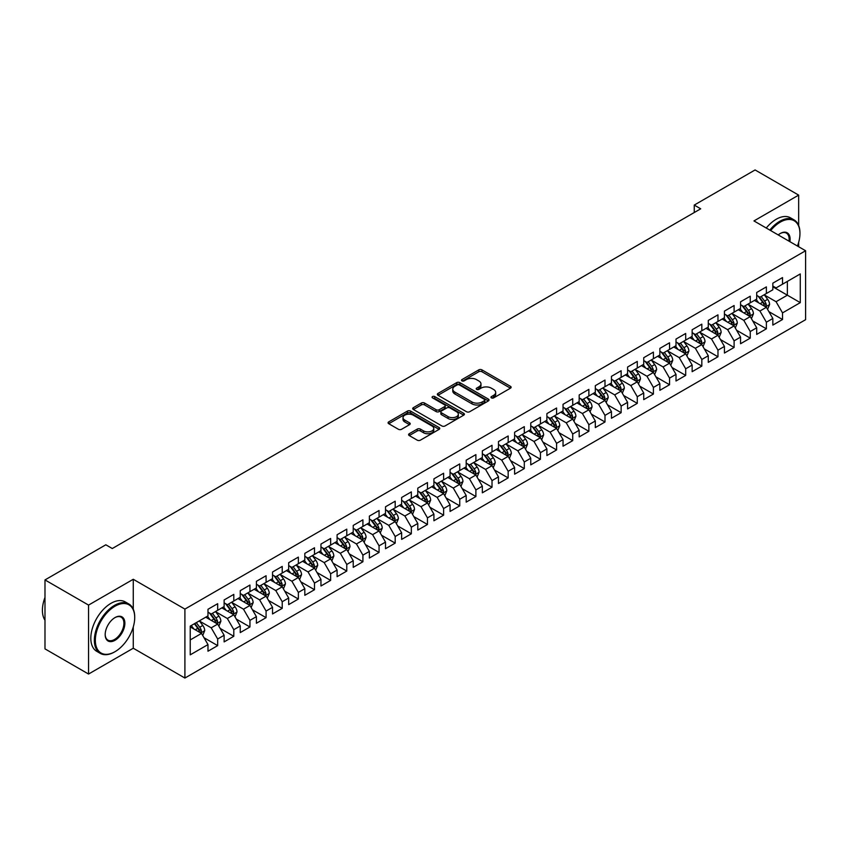 <?xml version="1.0" encoding="UTF-8"?>
<svg xmlns="http://www.w3.org/2000/svg" width="848" height="848" viewBox="0 0 848 848"><rect width="100%" height="100%" fill="white"/><g stroke="black" fill="none" stroke-linecap="round" stroke-linejoin="round"><path stroke-width="1.27" d="M491.427 397.892A1.569 0.901 0 0 0 493.642 397.892L510.475 388.172A2.237 1.293 0 0 0 511.132 387.26A2.237 1.293 0 0 0 510.475 386.349L481.961 369.876A2.237 1.293 0 0 0 478.791 369.876L461.959 379.597A1.569 0.901 0 0 0 461.503 380.243A1.569 0.901 0 0 0 461.959 380.879A1.569 0.901 0 0 0 464.174 380.879L466.358 379.618A7.166 4.134 0 0 1 476.491 379.618L478.866 380.996A7.166 4.134 0 0 1 480.975 383.921A7.166 4.134 0 0 1 478.866 386.847L476.693 388.108A1.569 0.901 0 0 0 476.237 388.744A1.569 0.901 0 0 0 476.693 389.38A1.569 0.901 0 0 0 478.908 389.38L481.092 388.13A7.166 4.134 0 0 1 491.225 388.13L493.6 389.497A7.166 4.134 0 0 1 495.698 392.423A7.166 4.134 0 0 1 493.6 395.348L491.427 396.61A1.569 0.901 0 0 0 490.96 397.246A1.569 0.901 0 0 0 491.427 397.892L491.427 396.61M409.245 433.72A2.237 1.293 0 0 0 408.588 434.632A2.237 1.293 0 0 0 409.245 435.554L417.248 440.165A2.237 1.293 0 0 0 420.417 440.165L439.105 429.374A2.237 1.293 0 0 0 439.762 428.463A2.237 1.293 0 0 0 439.105 427.551L410.591 411.079A2.237 1.293 0 0 0 407.422 411.079L388.734 421.88A2.237 1.293 0 0 0 388.077 422.792A2.237 1.293 0 0 0 388.734 423.703L398.401 429.279A2.237 1.293 0 0 0 401.57 429.279L409.563 424.668A2.237 1.293 0 0 0 410.22 423.746A2.237 1.293 0 0 0 409.563 422.834L404.772 420.067A5.989 3.456 0 0 1 403.023 417.619A5.989 3.456 0 0 1 406.722 414.428A5.989 3.456 0 0 1 413.252 415.181L432.024 426.014A5.989 3.456 0 0 1 433.773 428.463A5.989 3.456 0 0 1 430.074 431.653A5.989 3.456 0 0 1 423.544 430.911L420.417 429.099A2.237 1.293 0 0 0 417.248 429.099L409.245 433.72L409.245 435.554L417.248 430.964L417.248 429.099M133.263 609.171L133.263 579.279L88.552 605.09L44.986 579.926L105.83 544.798L112.286 548.529L700.702 208.809L694.247 205.078L694.247 212.541M133.263 579.279L184.906 609.097L805.6 250.743L805.6 319.685L184.906 678.05L184.906 609.097M798.657 225.483L798.657 195.114L753.957 220.925L805.6 250.743M798.657 195.114L755.091 169.95L694.247 205.078M466.517 411.725A2.237 1.293 0 0 0 469.686 411.725L488.374 400.934A2.237 1.293 0 0 0 489.031 400.012A2.237 1.293 0 0 0 488.374 399.101L459.86 382.639A2.237 1.293 0 0 0 456.69 382.639L438.003 393.43A2.237 1.293 0 0 0 437.345 394.352A2.237 1.293 0 0 0 438.003 395.263L466.517 411.725M433.158 398.231A1.569 0.901 0 0 1 434.748 398.454L434.748 396.588L463.739 413.326A2.237 1.293 0 0 1 464.397 414.237A2.237 1.293 0 0 1 463.739 415.149L445.052 425.95A2.237 1.293 0 0 1 441.882 425.95L413.368 409.478L413.368 407.655A2.237 1.293 0 0 0 412.711 408.566A2.237 1.293 0 0 0 413.368 409.478M413.368 407.655L421.371 403.033A2.237 1.293 0 0 1 424.53 403.033L436.095 409.711A2.237 1.293 0 0 0 439.264 409.711L444.575 406.648A2.237 1.293 0 0 0 445.232 405.736A2.237 1.293 0 0 0 444.575 404.814L432.533 397.871A1.569 0.901 0 0 1 432.077 397.224A1.569 0.901 0 0 1 433.042 396.387A1.569 0.901 0 0 1 434.748 396.588M772.835 286.794L787.368 295.189L787.368 281.398L800.279 273.936L782.524 284.186L782.524 277.572L772.835 283.168L772.835 289.783L766.38 293.503L766.38 286.889L756.702 292.486L756.702 299.1L750.247 302.821L750.247 296.206L740.558 301.803L740.558 308.418L734.103 312.138L734.103 305.524L724.425 311.121L724.425 317.735L717.97 321.456L717.97 314.841L708.281 320.438L708.281 327.052L701.826 330.773L701.826 324.159L692.148 329.755L692.148 336.37L685.693 340.09L685.693 333.476L676.004 339.073L676.004 345.687L669.549 349.408L669.549 342.793L659.871 348.39L659.871 355.005L653.416 358.725L653.416 352.111L643.727 357.708L643.727 364.322L637.272 368.043L637.272 361.428L627.594 367.025L627.594 373.639L621.139 377.36L621.139 370.746L611.45 376.342L611.45 382.957L604.995 386.688L604.995 380.063L595.317 385.66L595.317 392.274L588.862 396.005L588.862 389.38L579.173 394.977L579.173 401.592L572.718 405.323L572.718 398.698L563.04 404.295L563.04 410.909L556.585 414.64L556.585 408.015L546.896 413.612L546.896 420.226L540.441 423.958L540.441 417.333L530.753 422.929L530.753 429.544L524.297 433.275L524.297 426.65L514.619 432.247L514.619 438.861L508.164 442.592L508.164 435.978L498.476 441.564L498.476 448.179L492.02 451.91L492.02 445.295L482.342 450.882L482.342 457.496L475.887 461.227L475.887 454.613L466.199 460.199L466.199 466.813L459.743 470.545L459.743 463.93L450.065 469.516L450.065 476.131L443.61 479.862L443.61 473.248L433.922 478.834L433.922 485.448L427.466 489.179L427.466 482.565L417.788 488.151L417.788 494.766L411.333 498.497L411.333 491.882L401.645 497.469L401.645 504.083L395.189 507.814L395.189 501.2L385.511 506.786L385.511 513.4L379.056 517.132L379.056 510.517L369.368 516.103L369.368 522.718L362.912 526.449L362.912 519.835L353.234 525.421L353.234 532.035L346.779 535.766L346.779 529.152L337.091 534.738L337.091 541.353L330.635 545.084L330.635 538.469L320.957 544.056L320.957 550.67L314.502 554.401L314.502 547.787L304.814 553.373L304.814 559.987L298.358 563.719L298.358 557.104L288.68 562.69L288.68 569.305L282.225 573.036L282.225 566.422L272.537 572.008L272.537 578.622L266.081 582.353L266.081 575.739L256.403 581.325L256.403 587.94L249.948 591.671L249.948 585.056L240.26 590.643L240.26 597.257L233.804 600.988L233.804 594.374L224.126 599.96L224.126 606.574L217.671 610.306L217.671 603.691L207.983 609.277L207.983 615.892L190.228 626.142L190.228 654.847L207.983 644.597L201.527 633.414L190.228 626.895M800.279 273.936L800.279 302.641L782.524 312.891L776.068 301.708L764.366 294.956M768.882 311.629L782.524 319.505L782.524 312.891M782.524 319.505L772.835 325.091L772.835 318.477L766.38 322.208L759.925 311.025L748.222 304.273M752.748 320.947L766.38 328.823L766.38 322.208M766.38 328.823L756.702 334.409L756.702 327.794L750.247 331.526L743.791 320.343L732.089 313.59M736.605 330.264L750.247 338.14L750.247 331.526M750.247 338.14L740.558 343.726L740.558 337.112L734.103 340.843L727.648 329.66L715.945 322.908M720.471 339.582L734.103 347.457L734.103 340.843M734.103 347.457L724.425 353.044L724.425 346.429L717.97 350.16L711.514 338.977L699.812 332.225M704.328 348.899L717.97 356.775L717.97 350.16M717.97 356.775L708.281 362.361L708.281 355.747L701.826 359.478L695.371 348.295L683.668 341.543M688.194 358.216L701.826 366.092L701.826 359.478M701.826 366.092L692.148 371.678L692.148 365.064L685.693 368.795L679.237 357.612L667.535 350.86M672.051 367.534L685.693 375.41L685.693 368.795M685.693 375.41L676.004 380.996L676.004 374.381L669.549 378.113L663.094 366.93L651.391 360.177M655.917 376.851L669.549 384.727L669.549 378.113M669.549 384.727L659.871 390.313L659.871 383.699L653.416 387.43L646.96 376.247L635.258 369.495M639.774 386.169L653.416 394.044L653.416 387.43M653.416 394.044L643.727 399.631L643.727 393.016L637.272 396.747L630.817 385.564L619.114 378.812M623.64 395.486L637.272 403.362L637.272 396.747M637.272 403.362L627.594 408.948L627.594 402.334L621.139 406.065L614.683 394.882L602.981 388.13M607.497 404.803L621.139 412.679L621.139 406.065M621.139 412.679L611.45 418.265L611.45 411.651L604.995 415.382L598.54 404.199L586.837 397.447M591.363 414.121L604.995 421.997L604.995 415.382M604.995 421.997L595.317 427.583L595.317 420.968L588.862 424.7L582.406 413.517L570.704 406.764M575.22 423.438L588.862 431.314L588.862 424.7M588.862 431.314L579.173 436.9L579.173 430.286L572.718 434.017L566.263 422.834L554.56 416.082M559.086 432.756L572.718 440.631L572.718 434.017M572.718 440.631L563.04 446.218L563.04 439.603L556.585 443.334L550.119 432.151L538.427 425.399M542.943 442.073L556.585 449.949L556.585 443.334M556.585 449.949L546.896 455.546L546.896 448.921L540.441 452.652L533.986 441.469L522.283 434.717M526.799 451.39L540.441 459.266L540.441 452.652M540.441 459.266L530.753 464.863L530.753 458.238L524.297 461.969L517.842 450.786L506.15 444.034M510.666 460.708L524.297 468.584L524.297 461.969M524.297 468.584L514.619 474.18L514.619 467.555L508.164 471.287L501.709 460.104L490.006 453.351M494.522 470.025L508.164 477.901L508.164 471.287M508.164 477.901L498.476 483.498L498.476 476.873L492.02 480.604L485.565 469.421L473.873 462.669M478.389 479.343L492.02 487.218L492.02 480.604M492.02 487.218L482.342 492.815L482.342 486.19L475.887 489.921L469.432 478.738L457.729 471.986M462.245 488.66L475.887 496.536L475.887 489.921M475.887 496.536L466.199 502.133L466.199 495.508L459.743 499.239L453.288 488.056L441.596 481.304M446.112 497.977L459.743 505.853L459.743 499.239M459.743 505.853L450.065 511.45L450.065 504.836L443.61 508.556L437.155 497.373L425.452 490.621M429.968 507.295L443.61 515.171L443.61 508.556M443.61 515.171L433.922 520.767L433.922 514.153L427.466 517.874L421.011 506.691L409.308 499.938M413.835 516.612L427.466 524.488L427.466 517.874M427.466 524.488L417.788 530.085L417.788 523.47L411.333 527.191L404.878 516.008L393.175 509.256M397.691 525.94L411.333 533.805L411.333 527.191M411.333 533.805L401.645 539.402L401.645 532.788L395.189 536.508L388.734 525.325L377.031 518.573M381.558 535.258L395.189 543.123L395.189 536.508M395.189 543.123L385.511 548.72L385.511 542.105L379.056 545.826L372.601 534.643L360.898 527.891M365.414 544.575L379.056 552.44L379.056 545.826M379.056 552.44L369.368 558.037L369.368 551.423L362.912 555.143L356.457 543.96L344.754 537.208M349.281 553.892L362.912 561.758L362.912 555.143M362.912 561.758L353.234 567.354L353.234 560.74L346.779 564.461L340.324 553.278L328.621 546.525M333.137 563.21L346.779 571.075L346.779 564.461M346.779 571.075L337.091 576.672L337.091 570.057L330.635 573.778L324.18 562.595L312.477 555.843M317.004 572.527L330.635 580.392L330.635 573.778M330.635 580.392L320.957 585.989L320.957 579.375L314.502 583.095L308.047 571.912L296.344 565.16M300.86 581.845L314.502 589.71L314.502 583.095M314.502 589.71L304.814 595.307L304.814 588.692L298.358 592.413L291.903 581.23L280.2 574.478M284.727 591.162L298.358 599.027L298.358 592.413M298.358 599.027L288.68 604.624L288.68 598.01L282.225 601.73L275.77 590.547L264.067 583.795M268.583 600.479L282.225 608.345L282.225 601.73M282.225 608.345L272.537 613.941L272.537 607.327L266.081 611.048L259.626 599.865L247.923 593.112M252.45 609.797L266.081 617.662L266.081 611.048M266.081 617.662L256.403 623.259L256.403 616.644L249.948 620.365L243.493 609.193L231.79 602.43M236.306 619.114L249.948 626.979L249.948 620.365M249.948 626.979L240.26 632.576L240.26 625.962L233.804 629.682L227.349 618.51L215.646 611.747M220.173 628.432L233.804 636.297L233.804 629.682M233.804 636.297L224.126 641.894L224.126 635.279L217.671 639L211.216 627.827L199.513 621.065M204.029 637.749L217.671 645.625L217.671 639M217.671 645.625L207.983 651.211L207.983 644.597M207.983 612.171L211.216 614.037L217.671 610.306M190.228 639.933L201.527 633.414M224.126 602.854L227.349 604.719L233.804 600.988M211.216 627.827L217.671 624.096L205.725 617.196M224.126 635.279L217.671 624.096M240.26 593.536L243.493 595.402L249.948 591.671M227.349 618.51L233.804 614.779L221.858 607.878M240.26 625.962L233.804 614.779M256.403 584.219L259.626 586.085L266.081 582.353M243.493 609.193L249.948 605.461L238.002 598.561M256.403 616.644L249.948 605.461M272.537 574.902L275.77 576.767L282.225 573.036M259.626 599.865L266.081 596.144L254.135 589.243M272.537 607.327L266.081 596.144M288.68 565.584L291.903 567.439L298.358 563.719M275.77 590.547L282.225 586.827L270.279 579.926M288.68 598.01L282.225 586.827M304.814 556.267L308.047 558.122L314.502 554.401M291.903 581.23L298.358 577.509L286.412 570.609M304.814 588.692L298.358 577.509M320.957 546.949L324.18 548.804L330.635 545.084M308.047 571.912L314.502 568.192L302.556 561.291M320.957 579.375L314.502 568.192M337.091 537.632L340.324 539.487L346.779 535.766M324.18 562.595L330.635 558.874L318.7 551.974M337.091 570.057L330.635 558.874M353.234 528.315L356.457 530.17L362.912 526.449M340.324 553.278L346.779 549.557L334.833 542.656M353.234 560.74L346.779 549.557M369.368 518.997L372.601 520.852L379.056 517.132M356.457 543.96L362.912 540.24L350.977 533.339M369.368 551.423L362.912 540.24M385.511 509.68L388.734 511.535L395.189 507.814M372.601 534.643L379.056 530.922L367.11 524.022M385.511 542.105L379.056 530.922M401.645 500.362L404.878 502.217L411.333 498.497M388.734 525.325L395.189 521.605L383.254 514.704M401.645 532.788L395.189 521.605M417.788 491.045L421.011 492.9L427.466 489.179M404.878 516.008L411.333 512.287L399.387 505.387M417.788 523.47L411.333 512.287M433.922 481.728L437.155 483.583L443.61 479.862M421.011 506.691L427.466 502.97L415.531 496.069M433.922 514.153L427.466 502.97M450.065 472.4L453.288 474.265L459.743 470.545M437.155 497.373L443.61 493.653L431.664 486.752M450.065 504.836L443.61 493.653M466.199 463.082L469.432 464.948L475.887 461.227M453.288 488.056L459.743 484.335L447.808 477.435M466.199 495.508L459.743 484.335M482.342 453.765L485.565 455.63L492.02 451.91M469.432 478.738L475.887 475.018L463.941 468.117M482.342 486.19L475.887 475.018M498.476 444.447L501.709 446.313L508.164 442.592M485.565 469.421L492.02 465.7L480.085 458.8M498.476 476.873L492.02 465.7M514.619 435.13L517.842 436.996L524.297 433.275M501.709 460.104L508.164 456.383L496.218 449.482M514.619 467.555L508.164 456.383M530.753 425.813L533.986 427.678L540.441 423.958M517.842 450.786L524.297 447.066L512.362 440.165M530.753 458.238L524.297 447.066M546.896 416.495L550.119 418.361L556.585 414.64M533.986 441.469L540.441 437.748L528.495 430.848M546.896 448.921L540.441 437.748M563.04 407.178L566.263 409.043L572.718 405.323M550.119 432.151L556.585 428.431L544.639 421.53M563.04 439.603L556.585 428.431M579.173 397.86L582.406 399.726L588.862 396.005M566.263 422.834L572.718 419.113L560.772 412.213M579.173 430.286L572.718 419.113M595.317 388.543L598.54 390.409L604.995 386.688M582.406 413.517L588.862 409.796L576.916 402.895M595.317 420.968L588.862 409.796M611.45 379.226L614.683 381.091L621.139 377.36M598.54 404.199L604.995 400.468L593.049 393.578M611.45 411.651L604.995 400.468M627.594 369.908L630.817 371.774L637.272 368.043M614.683 394.882L621.139 391.151L609.193 384.261M627.594 402.334L621.139 391.151M643.727 360.591L646.96 362.456L653.416 358.725M630.817 385.564L637.272 381.833L625.326 374.943M643.727 393.016L637.272 381.833M659.871 351.273L663.094 353.139L669.549 349.408M646.96 376.247L653.416 372.516L641.47 365.626M659.871 383.699L653.416 372.516M676.004 341.956L679.237 343.822L685.693 340.09M663.094 366.93L669.549 363.198L657.603 356.308M676.004 374.381L669.549 363.198M692.148 332.639L695.371 334.504L701.826 330.773M679.237 357.612L685.693 353.881L673.747 346.991M692.148 365.064L685.693 353.881M708.281 323.321L711.514 325.187L717.97 321.456M695.371 348.295L701.826 344.564L689.89 337.674M708.281 355.747L701.826 344.564M724.425 314.004L727.648 315.869L734.103 312.138M711.514 338.977L717.97 335.246L706.024 328.356M724.425 346.429L717.97 335.246M740.558 304.686L743.791 306.552L750.247 302.821M727.648 329.66L734.103 325.929L722.167 319.039M740.558 337.112L734.103 325.929M756.702 295.369L759.925 297.235L766.38 293.503M743.791 320.343L750.247 316.611L738.301 309.721M756.702 327.794L750.247 316.611M772.835 286.052L776.068 287.917L782.524 284.186M759.925 311.025L766.38 307.294L754.444 300.404M772.835 318.477L766.38 307.294M44.986 579.926L44.986 648.879L88.552 674.043L133.263 648.232L184.906 678.05M88.552 605.09L88.552 674.043M798.657 246.736L798.657 242.348M776.068 301.708L787.368 295.189L800.279 302.641M133.263 648.232L133.263 626.979M492.052 398.115L493.6 397.214A7.166 4.134 0 0 0 495.698 394.288L495.698 392.423M480.975 383.921L480.975 385.787A7.166 4.134 0 0 1 478.866 388.713L477.318 389.603M510.443 388.193L481.961 371.742A2.237 1.293 0 0 0 478.791 371.742L462.584 381.102M488.342 400.945L459.86 384.504A2.237 1.293 0 0 0 456.69 384.504L438.034 395.274M484.42 400.659A1.569 0.901 0 0 0 484.876 400.012A1.569 0.901 0 0 0 484.42 399.376L459.383 384.928A1.569 0.901 0 0 0 457.167 384.928L454.867 386.253A7.166 4.134 0 0 0 452.768 389.179A7.166 4.134 0 0 0 454.867 392.105L471.976 401.984A7.166 4.134 0 0 0 482.12 401.984L484.42 400.659L484.42 402.524A1.569 0.901 0 0 0 484.876 401.878L484.876 400.012M452.768 389.179L452.768 391.045A7.166 4.134 0 0 0 454.867 393.97L454.867 392.105M484.42 402.524L482.12 403.849A7.166 4.134 0 0 1 471.976 403.849L454.867 393.97M413.4 409.499L421.371 404.899L421.371 403.033M445.232 405.736L445.232 407.602A2.237 1.293 0 0 1 444.575 408.513L439.264 411.577A2.237 1.293 0 0 1 436.095 411.577L424.53 404.899A2.237 1.293 0 0 0 421.371 404.899M434.748 398.454L463.708 415.17M448.094 416.644A5.989 3.456 0 0 0 454.634 417.386A5.989 3.456 0 0 0 458.333 414.195A5.989 3.456 0 0 0 456.574 411.746L449.959 407.93A2.237 1.293 0 0 0 446.79 407.93L441.49 410.994A2.237 1.293 0 0 0 440.833 411.905A2.237 1.293 0 0 0 441.49 412.817L448.094 416.644L448.094 418.499A5.989 3.456 0 0 0 454.634 419.251A5.989 3.456 0 0 0 458.333 416.061L458.333 414.195M440.833 411.905L440.833 413.771A2.237 1.293 0 0 0 441.49 414.683L441.49 412.817M448.094 418.499L441.49 414.683M433.773 428.463L433.773 430.328A5.989 3.456 0 0 1 430.074 433.519A5.989 3.456 0 0 1 423.544 432.766L420.417 430.964A2.237 1.293 0 0 0 417.248 430.964M403.023 417.619L403.023 419.484A5.989 3.456 0 0 0 404.772 421.933L404.772 420.067M409.531 424.678L404.772 421.933M439.084 429.395L410.591 412.944A2.237 1.293 0 0 0 407.422 412.944L388.766 423.724M767.578 309.361L769.581 304.485A6.053 3.487 -120 0 0 767.652 299.333L764.218 294.754M758.759 302.895L756.151 299.418M765.246 306.637L766.316 304.739A6.053 3.487 -120 0 0 764.578 301.104L761.154 296.524M759.193 296.811L763.433 302.46A3.085 1.781 60 0 1 763.995 303.404L766.316 304.739M758.133 296.196L762.649 302.217A6.053 3.487 60 0 1 764.377 305.863L764.493 306.213M751.434 318.678L753.437 313.802A6.053 3.487 -120 0 0 751.508 308.651L748.084 304.072M742.615 312.212L740.007 308.736M749.102 315.954L750.173 314.057A6.053 3.487 -120 0 0 748.445 310.421L745.01 305.842M743.06 306.128L747.289 311.778A3.085 1.781 60 0 1 747.851 312.721L750.173 314.057M741.989 305.513L746.505 311.534A6.053 3.487 60 0 1 748.233 315.18L748.36 315.53M735.301 327.996L737.304 323.12A6.053 3.487 -120 0 0 735.375 317.968L731.941 313.389M726.482 321.53L723.874 318.053M732.969 325.272L734.039 323.374A6.053 3.487 -120 0 0 732.301 319.738L728.877 315.159M726.916 315.445L731.156 321.095A3.085 1.781 60 0 1 731.718 322.039L734.039 323.374M725.856 314.831L730.372 320.851A6.053 3.487 60 0 1 732.1 324.498L732.216 324.848M797.449 246.037A27.846 16.08 120 0 0 799.95 233.497A27.846 16.08 120 0 0 780.266 222.134A27.846 16.08 120 0 0 770.662 230.561M769.814 230.084A28.525 16.472 -60 0 1 779.778 221.296A28.525 16.472 -60 0 1 794.046 219.886A28.525 16.472 -60 0 1 799.95 232.946A28.525 16.472 -60 0 1 799.95 233.221M778.22 234.928A13.918 8.035 -60 0 1 780.266 233.497L780.266 233.497A13.918 8.035 -60 0 1 789.891 241.669M789 241.15A13.239 7.643 120 0 0 786.393 233.126A13.239 7.643 120 0 0 780.022 233.645M766.274 228.027A28.525 16.472 -60 0 1 776.227 219.25A28.525 16.472 -60 0 1 790.495 217.83L794.046 219.886M114.544 651.953L115.021 651.677A27.846 16.08 120 0 0 134.715 617.577A27.846 16.08 120 0 0 115.021 606.203A27.846 16.08 120 0 0 95.336 640.304A27.846 16.08 120 0 0 115.021 651.677L114.544 651.953A28.525 16.472 -60 0 1 100.276 653.373A28.525 16.472 -60 0 1 95.898 630.509A28.525 16.472 -60 0 1 114.544 605.366A28.525 16.472 -60 0 1 128.801 603.956A28.525 16.472 -60 0 1 134.715 617.015A28.525 16.472 -60 0 1 134.715 617.291M115.021 617.577L115.021 617.577A13.918 8.035 -60 0 1 124.868 623.259A13.918 8.035 -60 0 1 115.021 640.304A13.918 8.035 -60 0 1 105.184 634.622A13.918 8.035 -60 0 1 115.021 617.577L115.021 617.577M105.184 634.336A13.239 7.643 120 0 0 107.919 640.123A13.239 7.643 120 0 0 114.544 639.466A13.239 7.643 120 0 0 123.193 627.806A13.239 7.643 120 0 0 121.158 617.196A13.239 7.643 120 0 0 114.777 617.715M44.986 620.217A28.525 16.472 -60 0 1 44.986 597.416M100.276 653.373L96.725 651.317A28.525 16.472 -60 0 1 92.347 628.453A28.525 16.472 -60 0 1 110.993 603.32A28.525 16.472 -60 0 1 125.25 601.9L128.801 603.956M719.157 337.324L721.16 332.437A6.053 3.487 -120 0 0 719.231 327.286L715.807 322.706M710.338 330.847L707.73 327.37M716.825 334.589L717.896 332.692A6.053 3.487 -120 0 0 716.168 329.056L712.733 324.477M710.783 324.763L715.012 330.413A3.085 1.781 60 0 1 715.574 331.356L717.896 332.692M709.712 324.148L714.228 330.169A6.053 3.487 60 0 1 715.956 333.815L716.083 334.165M703.024 346.641L705.027 341.755A6.053 3.487 -120 0 0 703.098 336.603L699.664 332.024M694.205 340.165L691.597 336.688M700.692 343.906L701.762 342.009A6.053 3.487 -120 0 0 700.024 338.373L696.6 333.794M694.639 334.08L698.879 339.73A3.085 1.781 60 0 1 699.43 340.673L701.762 342.009M693.579 333.465L698.095 339.486A6.053 3.487 60 0 1 699.823 343.133L699.939 343.482M686.88 355.959L688.883 351.072A6.053 3.487 -120 0 0 686.954 345.92L683.53 341.341M678.061 349.482L675.453 346.005M684.548 353.224L685.619 351.326A6.053 3.487 -120 0 0 683.891 347.691L680.456 343.111M678.506 343.398L682.735 349.047A3.085 1.781 60 0 1 683.297 349.991L685.619 351.326M677.435 342.783L681.951 348.814A6.053 3.487 60 0 1 683.679 352.45L683.806 352.8M670.747 365.276L672.75 360.389A6.053 3.487 -120 0 0 670.81 355.238L667.387 350.659M661.928 358.799L659.32 355.323M668.415 362.541L669.485 360.644A6.053 3.487 -120 0 0 667.747 357.008L664.323 352.429M662.362 352.715L666.602 358.365A3.085 1.781 60 0 1 667.153 359.308L669.485 360.644M661.302 352.1L665.807 358.132A6.053 3.487 60 0 1 667.546 361.767L667.662 362.117M654.603 374.593L656.606 369.707A6.053 3.487 -120 0 0 654.677 364.555L651.253 359.976M645.784 368.117L643.176 364.64M652.271 371.859L653.342 369.961A6.053 3.487 -120 0 0 651.614 366.325L648.179 361.746M646.229 362.032L650.458 367.682A3.085 1.781 60 0 1 651.02 368.626L653.342 369.961M645.158 361.418L649.674 367.449A6.053 3.487 60 0 1 651.402 371.085L651.529 371.435M638.47 383.911L640.463 379.024A6.053 3.487 -120 0 0 638.533 373.873L635.11 369.293M629.651 377.434L627.043 373.957M636.138 381.176L637.198 379.279A6.053 3.487 -120 0 0 635.47 375.643L632.046 371.064M630.085 371.35L634.325 377.01A3.085 1.781 60 0 1 634.876 377.943L637.198 379.279M629.025 370.735L633.53 376.766A6.053 3.487 60 0 1 635.269 380.402L635.385 380.752M622.326 393.228L624.329 388.342A6.053 3.487 -120 0 0 622.4 383.19L618.966 378.611M613.507 386.752L610.899 383.275M619.994 390.493L621.065 388.596A6.053 3.487 -120 0 0 619.337 384.96L615.902 380.381M613.952 380.667L618.181 386.328A3.085 1.781 60 0 1 618.743 387.26L621.065 388.596M612.881 380.052L617.397 386.084A6.053 3.487 60 0 1 619.125 389.72L619.252 390.069M606.193 402.546L608.186 397.659A6.053 3.487 -120 0 0 606.256 392.507L602.833 387.928M597.374 396.069L594.766 392.592M603.861 399.811L604.921 397.913A6.053 3.487 -120 0 0 603.193 394.278L599.769 389.698M597.808 389.985L602.048 395.645A3.085 1.781 60 0 1 602.599 396.578L604.921 397.913M596.748 389.37L601.253 395.401A6.053 3.487 60 0 1 602.992 399.037L603.108 399.387M590.049 411.863L592.052 406.976A6.053 3.487 -120 0 0 590.123 401.825L586.689 397.246M581.23 405.386L578.622 401.91M587.717 409.128L588.788 407.231A6.053 3.487 -120 0 0 587.06 403.595L583.625 399.016M581.675 399.302L585.904 404.962A3.085 1.781 60 0 1 586.466 405.895L588.788 407.231M580.604 398.687L585.12 404.719A6.053 3.487 60 0 1 586.848 408.354L586.975 408.704M573.916 421.18L575.909 416.294A6.053 3.487 -120 0 0 573.979 411.142L570.556 406.563M565.086 414.704L562.489 411.227M571.573 418.446L572.644 416.548A6.053 3.487 -120 0 0 570.916 412.912L567.492 408.333M565.531 408.619L569.761 414.28A3.085 1.781 60 0 1 570.322 415.213L572.644 416.548M564.471 408.005L568.976 414.036A6.053 3.487 60 0 1 570.715 417.672L570.831 418.022M557.772 430.498L559.775 425.611A6.053 3.487 -120 0 0 557.846 420.46L554.412 415.88M548.953 424.021L546.345 420.544M555.44 427.763L556.511 425.866A6.053 3.487 -120 0 0 554.783 422.23L551.348 417.651M549.387 417.937L553.627 423.597A3.085 1.781 60 0 1 554.189 424.53L556.511 425.866M548.327 417.322L552.843 423.353A6.053 3.487 60 0 1 554.571 426.989L554.698 427.339M541.639 439.815L543.632 434.929A6.053 3.487 -120 0 0 541.702 429.777L538.279 425.198M532.809 433.339L530.212 429.862M539.296 437.08L540.367 435.183A6.053 3.487 -120 0 0 538.639 431.547L535.215 426.968M533.254 427.254L537.484 432.915A3.085 1.781 60 0 1 538.045 433.847L540.367 435.183M532.194 426.639L536.699 432.671A6.053 3.487 60 0 1 538.438 436.307L538.554 436.656M525.495 449.133L527.498 444.246A6.053 3.487 -120 0 0 525.569 439.094L522.135 434.515M516.676 442.656L514.068 439.179M523.163 446.408L524.234 444.5A6.053 3.487 -120 0 0 522.495 440.865L519.071 436.285M517.11 436.572L521.35 442.232A3.085 1.781 60 0 1 521.912 443.165L524.234 444.5M516.05 435.957L520.566 441.988A6.053 3.487 60 0 1 522.294 445.624L522.421 445.974M509.362 458.45L511.355 453.563A6.053 3.487 -120 0 0 509.425 448.412L506.002 443.833M500.532 451.973L497.935 448.497M507.019 455.726L508.09 453.818A6.053 3.487 -120 0 0 506.362 450.182L502.938 445.603M500.977 445.889L505.207 451.549A3.085 1.781 60 0 1 505.768 452.482L508.09 453.818M499.917 445.274L504.422 451.306A6.053 3.487 60 0 1 506.161 454.941L506.277 455.291M493.218 467.767L495.221 462.881A6.053 3.487 -120 0 0 493.292 457.729L489.858 453.15M484.399 461.291L481.791 457.814M490.886 465.043L491.957 463.135A6.053 3.487 -120 0 0 490.218 459.499L486.794 454.931M484.833 455.206L489.073 460.867A3.085 1.781 60 0 1 489.635 461.8L491.957 463.135M483.773 454.592L488.289 460.623A6.053 3.487 60 0 1 490.017 464.259L490.144 464.609M477.085 477.085L479.078 472.198A6.053 3.487 -120 0 0 477.148 467.047L473.725 462.478M468.255 470.608L465.658 467.131M474.742 474.361L475.813 472.453A6.053 3.487 -120 0 0 474.085 468.817L470.661 464.248M468.7 464.524L472.93 470.184A3.085 1.781 60 0 1 473.491 471.117L475.813 472.453M467.64 463.909L472.145 469.94A6.053 3.487 60 0 1 473.884 473.576L474 473.926M460.941 486.402L462.944 481.516A6.053 3.487 -120 0 0 461.015 476.364L457.581 471.795M452.122 479.926L449.514 476.449M458.609 483.678L459.68 481.77A6.053 3.487 -120 0 0 457.941 478.134L454.517 473.566M452.556 473.841L456.796 479.502A3.085 1.781 60 0 1 457.358 480.434L459.68 481.77M451.496 473.237L456.012 479.258A6.053 3.487 60 0 1 457.74 482.894L457.867 483.243M444.808 495.72L446.801 490.833A6.053 3.487 -120 0 0 444.871 485.681L441.448 481.113M435.978 489.243L433.37 485.766M442.465 492.995L443.536 491.098A6.053 3.487 -120 0 0 441.808 487.452L438.374 482.883M436.423 483.159L440.653 488.819A3.085 1.781 60 0 1 441.214 489.752L443.536 491.098M435.353 482.554L439.868 488.575A6.053 3.487 60 0 1 441.607 492.211L441.723 492.561M428.664 505.037L430.667 500.15A6.053 3.487 -120 0 0 428.738 494.999L425.304 490.43M419.845 498.56L417.237 495.084M426.332 502.313L427.403 500.415A6.053 3.487 -120 0 0 425.664 496.769L422.24 492.2M420.279 492.476L424.519 498.136A3.085 1.781 60 0 1 425.081 499.069L427.403 500.415M419.219 491.872L423.735 497.893A6.053 3.487 60 0 1 425.463 501.528L425.59 501.878M412.52 514.354L414.524 509.468A6.053 3.487 -120 0 0 412.594 504.316L409.171 499.748M403.701 507.878L401.093 504.401M410.188 511.63L411.259 509.733A6.053 3.487 -120 0 0 409.531 506.086L406.097 501.518M404.146 501.804L408.376 507.454A3.085 1.781 60 0 1 408.937 508.387L411.259 509.733M403.076 501.189L407.591 507.21A6.053 3.487 60 0 1 409.319 510.846L409.446 511.196M396.387 523.672L398.39 518.785A6.053 3.487 -120 0 0 396.461 513.634L393.027 509.065M387.568 517.195L384.96 513.718M394.055 520.948L395.126 519.05A6.053 3.487 -120 0 0 393.387 515.404L389.963 510.835M388.002 511.121L392.242 516.771A3.085 1.781 60 0 1 392.804 517.704L395.126 519.05M386.942 510.507L391.458 516.527A6.053 3.487 60 0 1 393.186 520.163L393.302 520.513M380.243 532.989L382.247 528.103A6.053 3.487 -120 0 0 380.317 522.951L376.894 518.382M371.424 526.513L368.816 523.036M377.911 530.265L378.982 528.368A6.053 3.487 -120 0 0 377.254 524.721L373.82 520.153M371.869 520.439L376.099 526.089A3.085 1.781 60 0 1 376.66 527.021L378.982 528.368M370.799 519.824L375.314 525.845A6.053 3.487 60 0 1 377.042 529.481L377.169 529.83M364.11 542.307L366.113 537.42A6.053 3.487 -120 0 0 364.184 532.268L360.75 527.7M355.291 535.83L352.683 532.353M361.778 539.582L362.849 537.685A6.053 3.487 -120 0 0 361.11 534.039L357.686 529.47M355.725 529.756L359.965 535.406A3.085 1.781 60 0 1 360.527 536.339L362.849 537.685M354.665 529.141L359.181 535.162A6.053 3.487 60 0 1 360.909 538.798L361.025 539.148M347.966 551.624L349.97 546.737A6.053 3.487 -120 0 0 348.04 541.586L344.617 537.017M339.147 545.147L336.539 541.671M345.634 548.9L346.705 547.002A6.053 3.487 -120 0 0 344.977 543.356L341.543 538.787M339.592 539.074L343.822 544.723A3.085 1.781 60 0 1 344.383 545.656L346.705 547.002M338.522 538.459L343.037 544.48A6.053 3.487 60 0 1 344.765 548.115L344.892 548.465M331.833 560.941L333.836 556.055A6.053 3.487 -120 0 0 331.907 550.903L328.473 546.335M323.014 554.465L320.406 550.988M329.501 558.217L330.572 556.32A6.053 3.487 -120 0 0 328.833 552.673L325.409 548.105M323.448 548.391L327.688 554.041A3.085 1.781 60 0 1 328.24 554.974L330.572 556.32M322.388 547.776L326.904 553.797A6.053 3.487 60 0 1 328.632 557.433L328.748 557.783M315.689 570.259L317.693 565.372A6.053 3.487 -120 0 0 315.763 560.221L312.34 555.652M306.87 563.782L304.262 560.305M313.357 567.535L314.428 565.637A6.053 3.487 -120 0 0 312.7 561.991L309.266 557.422M307.315 557.708L311.545 563.358A3.085 1.781 60 0 1 312.106 564.291L314.428 565.637M306.245 557.094L310.76 563.114A6.053 3.487 60 0 1 312.488 566.75L312.615 567.1M299.556 579.576L301.559 574.69A6.053 3.487 -120 0 0 299.62 569.538L296.196 564.969M290.737 573.1L288.129 569.623M297.224 576.852L298.295 574.955A6.053 3.487 -120 0 0 296.556 571.308L293.132 566.74M291.171 567.026L295.411 572.676A3.085 1.781 60 0 1 295.963 573.608L298.295 574.955M290.111 566.411L294.627 572.432A6.053 3.487 60 0 1 296.355 576.068L296.471 576.417M283.412 588.894L285.416 584.007A6.053 3.487 -120 0 0 283.486 578.866L280.063 574.287M274.593 582.417L271.985 578.94M281.08 586.169L282.151 584.272A6.053 3.487 -120 0 0 280.423 580.636L276.989 576.057M275.038 576.343L279.268 581.993A3.085 1.781 60 0 1 279.829 582.926L282.151 584.272M273.968 575.728L278.483 581.749A6.053 3.487 60 0 1 280.211 585.385L280.338 585.735M267.279 598.211L269.282 593.324A6.053 3.487 -120 0 0 267.343 588.183L263.919 583.604M258.46 591.734L255.852 588.258M264.947 595.487L266.007 593.589A6.053 3.487 -120 0 0 264.279 589.954L260.855 585.374M258.894 585.661L263.134 591.31A3.085 1.781 60 0 1 263.686 592.243L266.007 593.589M257.834 585.046L262.339 591.067A6.053 3.487 60 0 1 264.078 594.702L264.194 595.052M251.135 607.528L253.139 602.642A6.053 3.487 -120 0 0 251.209 597.501L247.775 592.922M242.316 601.052L239.708 597.575M248.803 604.804L249.874 602.907A6.053 3.487 -120 0 0 248.146 599.271L244.712 594.692M242.761 594.978L246.991 600.628A3.085 1.781 60 0 1 247.552 601.561L249.874 602.907M241.691 594.363L246.206 600.384A6.053 3.487 60 0 1 247.934 604.02L248.061 604.37M235.002 616.846L236.995 611.959A6.053 3.487 -120 0 0 235.066 606.818L231.642 602.239M226.183 610.38L223.575 606.892M232.67 614.122L233.73 612.224A6.053 3.487 -120 0 0 232.002 608.588L228.578 604.009M226.617 604.295L230.857 609.945A3.085 1.781 60 0 1 231.409 610.878L233.73 612.224M225.557 603.681L230.062 609.701A6.053 3.487 60 0 1 231.801 613.337L231.917 613.687M218.858 626.163L220.862 621.277A6.053 3.487 -120 0 0 218.932 616.136L215.498 611.556M210.039 619.697L207.431 616.21M216.526 623.439L217.597 621.542A6.053 3.487 -120 0 0 215.869 617.906L212.435 613.327M210.484 613.613L214.714 619.263A3.085 1.781 60 0 1 215.275 620.195L217.597 621.542M209.414 612.998L213.929 619.019A6.053 3.487 60 0 1 215.657 622.655L215.784 623.004M202.725 635.481L204.718 630.594A6.053 3.487 -120 0 0 202.789 625.453L199.365 620.874M193.906 629.015L191.298 625.527M200.393 632.756L201.453 630.859A6.053 3.487 -120 0 0 199.725 627.223L196.301 622.644M194.786 623.513L198.58 628.58A3.085 1.781 60 0 1 199.132 629.513L201.453 630.859M194.362 623.757L197.785 628.336A6.053 3.487 60 0 1 199.524 631.972L199.64 632.322M493.6 397.214L493.6 395.348M476.693 389.38L476.693 388.108M478.866 388.713L478.866 386.847M461.959 380.879L461.959 379.597M478.791 371.742L478.791 369.876M481.961 371.742L481.961 369.876M510.475 388.172L510.475 386.349M438.003 395.263L438.003 393.43M456.69 384.504L456.69 382.639M459.86 384.504L459.86 382.639M488.374 400.934L488.374 399.101M471.976 403.849L471.976 401.984M482.12 403.849L482.12 401.984M424.53 404.899L424.53 403.033M436.095 411.577L436.095 409.711M439.264 411.577L439.264 409.711M444.575 408.513L444.575 406.648M463.739 415.149L463.739 413.326M420.417 430.964L420.417 429.099M423.544 432.766L423.544 430.911M409.563 424.668L409.563 422.834M388.734 423.703L388.734 421.88M407.422 412.944L407.422 411.079M410.591 412.944L410.591 411.079M439.105 429.374L439.105 427.551M765.627 306.859L769.539 304.602M764.578 301.104L767.652 299.333M760.115 303.679L762.649 302.217M749.484 316.177L753.395 313.919M748.445 310.421L751.508 308.651M743.982 312.997L746.505 311.534M733.35 325.494L737.262 323.236M732.301 319.738L735.375 317.968M727.838 322.314L730.372 320.851M717.207 334.812L721.118 332.554M716.168 329.056L719.231 327.286M711.705 331.632L714.228 330.169M701.073 344.129L704.985 341.871M700.024 338.373L703.098 336.603M695.561 340.949L698.095 339.486M684.93 353.446L688.841 351.189M683.891 347.691L686.954 345.92M679.428 350.266L681.951 348.814M668.796 362.764L672.708 360.506M667.747 357.008L670.81 355.238M663.284 359.584L665.807 358.132M652.653 372.081L656.564 369.823M651.614 366.325L654.677 364.555M647.151 368.901L649.674 367.449M636.519 381.399L640.431 379.141M635.47 375.643L638.533 373.873M631.007 378.219L633.53 376.766M620.376 390.716L624.287 388.458M619.337 384.96L622.4 383.19M614.874 387.536L617.397 386.084M604.242 400.033L608.154 397.776M603.193 394.278L606.256 392.507M598.73 396.853L601.253 395.401M588.099 409.351L592.01 407.093M587.06 403.595L590.123 401.825M582.587 406.171L585.12 404.719M571.955 418.668L575.877 416.41M570.916 412.912L573.979 411.142M566.453 415.488L568.976 414.036M555.822 427.986L559.733 425.728M554.783 422.23L557.846 420.46M550.31 424.806L552.843 423.353M539.678 437.303L543.6 435.045M538.639 431.547L541.702 429.777M534.176 434.123L536.699 432.671M523.545 446.62L527.456 444.363M522.495 440.865L525.569 439.094M518.033 443.44L520.566 441.988M507.401 455.938L511.323 453.68M506.362 450.182L509.425 448.412M501.899 452.758L504.422 451.306M491.268 465.255L495.179 462.997M490.218 459.499L493.292 457.729M485.756 462.075L488.289 460.623M475.124 474.573L479.046 472.315M474.085 468.817L477.148 467.047M469.622 471.393L472.145 469.94M458.991 483.89L462.902 481.632M457.941 478.134L461.015 476.364M453.479 480.71L456.012 479.258M442.847 493.207L446.769 490.95M441.808 487.452L444.871 485.681M437.345 490.027L439.868 488.575M426.714 502.525L430.625 500.267M425.664 496.769L428.738 494.999M421.202 499.345L423.735 497.893M410.57 511.842L414.481 509.584M409.531 506.086L412.594 504.316M405.068 508.662L407.591 507.21M394.437 521.16L398.348 518.902M393.387 515.404L396.461 513.634M388.925 517.98L391.458 516.527M378.293 530.477L382.204 528.219M377.254 524.721L380.317 522.951M372.791 527.308L375.314 525.845M362.16 539.794L366.071 537.537M361.11 534.039L364.184 532.268M356.648 536.625L359.181 535.162M346.016 549.112L349.927 546.854M344.977 543.356L348.04 541.586M340.514 545.942L343.037 544.48M329.883 558.44L333.794 556.171M328.833 552.673L331.907 550.903M324.371 555.26L326.904 553.797M313.739 567.757L317.65 565.489M312.7 561.991L315.763 560.221M308.237 564.577L310.76 563.114M297.606 577.075L301.517 574.806M296.556 571.308L299.62 569.538M292.094 573.895L294.627 572.432M281.462 586.392L285.373 584.124M280.423 580.636L283.486 578.866M275.96 583.212L278.483 581.749M265.329 595.709L269.24 593.441M264.279 589.954L267.343 588.183M259.817 592.529L262.339 591.067M249.185 605.027L253.096 602.758M248.146 599.271L251.209 597.501M243.683 601.847L246.206 600.384M233.052 614.344L236.963 612.076M232.002 608.588L235.066 606.818M227.54 611.164L230.062 609.701M216.908 623.662L220.819 621.393M215.869 617.906L218.932 616.136M211.406 620.482L213.929 619.019M200.775 632.979L204.686 630.711M199.725 627.223L202.789 625.453M195.263 629.799L197.785 628.336M799.95 233.497L799.95 232.946M134.715 617.577L134.715 617.015"/></g></svg>
